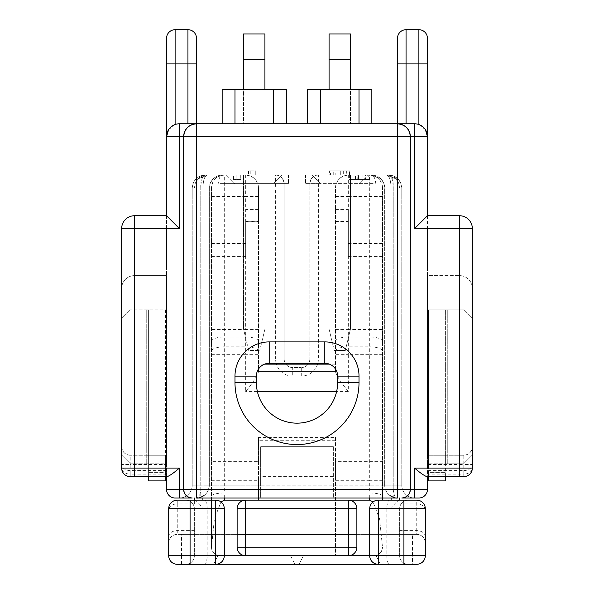 <?xml version="1.0" encoding="UTF-8"?>
<svg xmlns="http://www.w3.org/2000/svg" width="594" height="594" viewBox="0 0 594 594"><rect width="100%" height="100%" fill="white"/><g stroke="black" fill="none" stroke-linecap="round" stroke-linejoin="round"><path stroke-width="0.45" stroke-dasharray="2.97 2.23" d="M248.478 175.111L255.769 175.111L248.478 175.111L248.478 170.834L250.23 170.834L250.23 175.111M213.083 178.868L210.306 183.034L209.326 187.942L209.326 485.179L209.326 187.942A12.83 12.83 0 0 1 222.156 175.111L213.083 178.868C218.325 174.45 222.253 175.163 222.156 175.111L205.049 175.111L195.975 178.868C201.218 174.45 205.145 175.163 205.049 175.111L222.156 175.111C219.58 175.928 218.154 180.205 217.879 187.942L217.879 485.179L260.647 485.179L260.647 446.688L260.647 498.01L196.495 498.01C199.584 497.356 201.01 493.079 200.772 485.179L200.772 187.942L200.772 485.179L393.228 485.179C392.99 493.079 394.416 497.356 397.505 498.01L260.647 498.01L260.647 485.179M350.46 175.111L329.076 175.111L350.46 175.111L350.46 329.076L329.076 329.076L329.076 175.111L329.076 329.076L350.46 329.076L350.46 175.111M264.924 175.111L243.54 175.111L264.924 175.111L264.924 329.076L264.924 175.111M340.184 175.111L329.403 175.111L346.673 175.111L340.184 175.111L340.184 170.834L333.241 170.834L333.241 175.111M425.43 129.722L418.889 124.525A12.83 12.83 0 0 0 414.612 123.79L397.505 123.79L397.505 38.254A8.554 8.554 0 0 1 406.058 29.7L418.889 29.7A8.554 8.554 0 0 1 427.442 38.254L427.442 489.456A8.554 8.554 0 0 1 418.889 498.01L175.111 498.01A8.554 8.554 0 0 1 166.558 489.456L166.558 38.254A8.554 8.554 0 0 1 175.111 29.7L187.942 29.7A8.554 8.554 0 0 1 196.495 38.254L196.495 123.79L222.156 123.79L222.156 89.575L286.308 89.575L286.308 110.959L264.924 110.959L264.924 89.575M264.924 110.959L264.924 33.977L243.54 33.977L243.54 123.79L264.924 123.79L243.54 123.79L243.54 110.959L222.156 110.959M286.308 110.959L286.308 123.79L222.156 123.79M307.692 110.959L329.076 110.959L329.076 123.79L329.076 33.977L350.46 33.977L350.46 123.79L329.076 123.79L350.46 123.79L350.46 89.575L307.692 89.575L307.692 123.79L286.308 123.79M350.46 110.959L371.844 110.959L371.844 123.79L397.505 123.79M371.844 110.959L371.844 89.575L350.46 89.575M307.692 123.79L371.844 123.79M168.57 129.722L175.111 124.525A12.83 12.83 0 0 1 179.388 123.79L196.495 123.79M410.335 136.62L410.335 489.456M427.442 464.53L427.442 455.242L463.795 455.242C468.956 454.7 471.807 451.848 472.349 446.688A8.554 8.554 0 0 1 463.795 455.242L463.795 464.53L427.442 464.53L427.442 470.574L463.795 470.574L463.795 474.123A8.554 6.051 180 0 0 472.349 468.072L472.349 228.571L459.518 228.571L459.518 215.741L427.442 215.741L427.442 228.571L459.518 228.571L459.518 267.062L427.442 267.062L427.442 228.571M427.442 267.062L427.442 275.616L459.518 275.616L427.442 275.616L427.442 455.242L428.512 455.242L428.512 309.83L463.58 309.83L428.512 309.83L428.512 463.795L463.58 463.795L445.619 463.795L445.619 309.83L445.619 455.242L428.512 455.242L428.512 472.349L428.512 463.795L445.619 463.795L445.619 472.349L428.512 472.349L428.512 476.626M427.442 470.574L427.442 476.626L463.795 476.626A8.554 8.554 0 0 0 472.349 468.072M398.025 178.868C392.783 174.45 388.855 175.163 388.951 175.111L398.025 178.868L400.801 183.034L401.782 187.942L401.782 485.179L401.782 187.942L192.218 187.942L192.218 485.179L192.218 187.942L200.772 187.942C201.047 180.205 202.472 175.928 205.049 175.111C197.379 175.757 193.102 180.034 192.218 187.942L193.198 183.034L195.04 179.915L193.198 183.034M201.188 175.705L205.034 175.111C201.953 175.787 200.527 180.064 200.772 187.942L376.121 187.942C375.846 180.205 374.42 175.928 371.844 175.111L380.917 178.868C375.675 174.45 371.747 175.163 371.844 175.111A12.83 12.83 0 0 1 384.674 187.942L384.674 485.179L384.674 187.942L401.782 187.942C400.898 180.034 396.621 175.757 388.951 175.111C391.528 175.928 392.953 180.205 393.228 187.942L393.228 485.179L393.228 187.942C393.473 180.064 392.047 175.787 388.951 175.111L392.812 175.705M333.353 446.688L260.647 446.688L333.353 446.688L333.353 498.01L333.353 446.688M256.37 382.536L256.37 376.121A12.83 12.83 0 0 1 269.201 363.29L324.799 363.29A12.83 12.83 0 0 1 337.63 376.121L337.63 382.536A40.63 40.63 0 0 1 297 423.166A40.63 40.63 0 0 1 256.37 382.536M401.782 498.01L192.218 498.01M426.707 476.626L427.442 476.626M463.795 455.242L445.619 455.242L445.619 476.626M472.349 288.446A12.83 12.83 0 0 0 459.518 275.616A12.83 12.83 0 0 1 472.349 288.446A12.83 12.83 0 0 0 459.518 275.616L459.518 267.062L472.349 267.062M329.076 110.959L329.076 89.575M445.619 480.902L445.619 472.349L428.512 472.349L428.512 480.902L445.619 480.902M472.133 318.384L472.133 455.242L463.58 463.795L472.133 455.242L472.133 318.384L463.58 309.83L472.133 318.384M345.329 350.46L334.207 350.46L345.329 350.46L350.46 329.076L345.329 350.46M329.076 329.076L334.207 350.46L329.076 329.076M393.228 498.01L393.228 485.179L401.782 485.179A12.83 12.83 0 0 0 414.612 498.01A12.83 12.83 0 0 1 401.782 485.179L384.674 485.179C385.565 493.102 389.842 497.378 397.505 498.01A12.83 12.83 0 0 1 384.674 485.179L333.353 485.179M380.917 178.868L383.694 183.034L384.674 187.942L376.121 187.942L376.121 498.01M459.518 215.741A12.83 12.83 0 0 1 472.349 228.571A12.83 12.83 0 0 0 459.518 215.741M463.795 470.574A8.554 6.051 180 0 0 472.349 464.53L463.795 464.53L463.795 470.574M243.54 110.959L243.54 89.575M183.665 136.62L183.665 489.456M166.558 470.574L130.205 470.574L130.205 474.123A8.554 6.051 -0 0 1 121.651 468.072L121.651 446.688A8.554 8.554 0 0 0 130.205 455.242L130.205 464.53L166.558 464.53L166.558 476.626L134.482 476.626M166.558 464.53L166.558 275.616L134.482 275.616A12.83 12.83 0 0 0 121.651 288.446L121.651 228.571A12.83 12.83 0 0 1 134.482 215.741L166.558 215.741L166.558 228.571L134.482 228.571L134.482 267.062L166.558 267.062L166.558 275.616L134.482 275.616A12.83 12.83 0 0 0 121.651 288.446A12.83 12.83 0 0 1 134.482 275.616L134.482 267.062L121.651 267.062M166.558 267.062L166.558 228.571M167.293 476.626L166.558 476.626M148.381 476.626L148.381 472.349L165.488 472.349L165.488 463.795L148.381 463.795L148.381 472.349L165.488 472.349L165.488 480.902L148.381 480.902L148.381 455.242L130.205 455.242L166.558 455.242L165.488 455.242L165.488 309.83L130.42 309.83L165.488 309.83L165.488 463.795L130.42 463.795L148.381 463.795L148.381 309.83L148.381 455.242L165.488 455.242L165.488 476.626M130.205 455.242C125.044 454.7 122.193 451.848 121.651 446.688L121.651 288.446M121.867 318.384L121.867 455.242L130.42 463.795L121.867 455.242L121.867 318.384L130.42 309.83L121.867 318.384M243.54 329.076L243.54 175.111L243.54 329.076L264.924 329.076L243.54 329.076L248.671 350.46L259.793 350.46L248.671 350.46L243.54 329.076M264.924 329.076L259.793 350.46L264.924 329.076M217.879 498.01L217.879 485.179L209.326 485.179A12.83 12.83 0 0 1 196.495 498.01C204.158 497.378 208.435 493.102 209.326 485.179L192.218 485.179A12.83 12.83 0 0 1 179.388 498.01A12.83 12.83 0 0 0 192.218 485.179L200.772 485.179L200.772 498.01M195.975 178.868L195.04 179.915M130.205 470.574A8.554 6.051 0 0 1 121.651 464.53L130.205 464.53L130.205 470.574M166.558 474.123L130.205 474.123L130.205 476.626A8.554 8.554 0 0 1 121.651 468.072M250.23 170.834L255.769 170.834L255.769 175.111L255.769 170.834L253.081 170.834L253.081 175.111L253.081 170.834L248.478 170.834M333.241 170.834L330.554 170.834L330.554 175.111M330.554 170.834L340.317 170.834L340.317 175.111M340.317 170.834L349.361 170.834L349.361 175.111M349.361 170.834L335.818 170.834L335.818 175.111M335.818 170.834L349.747 170.834L349.747 175.111L349.747 170.834L329.403 170.834L329.403 175.111M329.403 170.834L341.015 170.834L341.015 175.111M341.015 170.834L346.673 170.834L346.673 175.111M346.673 170.834L340.184 170.834M317.597 364.144A17.107 17.107 0 0 1 301.277 376.121L292.723 376.121L292.723 367.567A8.554 8.554 0 0 1 285.877 364.144A8.554 8.554 0 0 0 292.723 367.567L301.277 367.567L292.723 367.567A8.554 8.554 0 0 1 284.17 359.014L284.17 183.665C283.011 177.814 280.16 174.963 275.616 175.111L207.187 175.111C204.611 175.928 203.185 180.205 202.91 187.942C203.185 180.205 204.611 175.928 207.187 175.111L198.114 178.868L207.187 175.111L224.294 175.111A12.83 12.83 0 0 0 211.464 187.942L211.464 498.01M258.509 221.347L258.509 187.942L275.616 187.942L275.616 175.111A8.554 8.554 0 0 1 284.17 183.665A8.554 8.554 0 0 0 275.616 175.111L224.294 175.111C216.558 175.928 212.281 180.205 211.464 187.942L211.464 461.657L258.509 461.657L258.509 437.399L258.509 480.308L224.294 480.308L224.294 354.336L245.678 354.336L245.678 391.424C252.509 383.293 256.786 376.759 258.509 371.822L258.509 221.347L245.678 221.347L245.678 256.37L245.678 221.347M352.108 175.111L369.379 175.111L352.108 175.111L352.108 179.388L358.598 179.388L358.598 175.111M226.433 175.111L220.018 175.111L220.018 183.665L288.446 183.665L220.018 183.665L220.018 175.111L288.446 175.111L288.446 183.665L288.446 175.111L282.031 175.111L273.478 183.665L282.031 175.111L226.433 175.111L234.986 183.665L226.433 175.111M367.567 175.111L305.554 175.111L373.982 175.111L373.982 183.665L305.554 183.665L320.522 183.665L311.969 175.111L320.522 183.665L373.982 183.665L373.982 175.111L367.567 175.111L359.014 183.665L367.567 175.111M236.137 175.111L240.741 175.111L233.449 175.111L236.137 175.111L236.137 179.388L236.137 175.111M211.464 500.148L211.464 547.193C212.006 552.353 214.857 555.204 220.018 555.746L373.819 555.746C379.158 555.249 382.039 552.331 382.477 546.992L379.611 519.015L373.039 501.93M202.91 498.01L202.91 187.942L391.09 187.942C390.815 180.205 389.389 175.928 386.813 175.111L395.886 178.868L386.813 175.111C389.389 175.928 390.815 180.205 391.09 187.942L391.09 534.362L177.25 534.362A8.554 8.554 0 0 0 168.696 542.916L168.696 555.746A8.554 8.554 0 0 0 177.25 564.3L416.75 564.3A8.554 8.554 0 0 0 425.304 555.746L425.304 508.702A8.554 8.554 0 0 0 416.75 500.148L388.595 500.148A21.384 21.384 0 0 0 386.813 508.702L386.813 555.746A21.384 21.384 0 0 0 388.595 564.3L378.259 564.3A8.554 8.554 0 0 1 369.706 555.746L373.819 555.746M190.08 500.148L205.405 500.148A21.384 21.384 0 0 1 207.187 508.702L207.187 555.746A21.384 21.384 0 0 1 205.405 564.3L215.741 564.3A8.554 8.554 0 0 0 224.294 555.746L220.181 555.746C214.842 555.249 211.961 552.331 211.523 546.992L214.389 519.015L220.961 501.93M211.523 546.992L211.464 547.193A8.554 8.554 0 0 0 220.018 555.746L220.181 555.746M335.491 500.148L348.322 500.148A8.554 8.554 0 0 1 356.875 508.702L356.875 547.193A8.554 8.554 0 0 1 348.322 555.746L245.678 555.746A8.554 8.554 0 0 1 237.125 547.193L237.125 508.702A8.554 8.554 0 0 1 245.678 500.148L335.491 500.148L335.491 555.746L335.491 461.657L382.536 461.657L382.536 187.942L382.536 498.01M399.643 500.148L399.643 498.01M348.322 255.969L348.322 209.437L348.322 255.969L382.536 255.969M335.491 369.03L335.491 187.942A12.83 12.83 0 0 1 348.322 175.111C340.585 175.928 336.308 180.205 335.491 187.942L318.384 187.942L318.384 359.014L309.83 359.014L309.83 183.665L309.83 187.942L284.17 187.942L284.17 183.665M369.706 498.01L369.706 493.013L335.491 493.013L335.491 480.308L369.706 480.308L369.706 354.336L348.322 354.336L348.322 391.424C341.491 383.293 337.214 376.759 335.491 371.822L335.491 187.942M388.595 564.3L408.197 564.3A8.554 8.554 0 0 1 399.643 555.746L399.643 508.702L399.643 555.746L386.813 555.746M388.595 500.148L378.259 500.148A8.554 8.554 0 0 0 369.706 508.702L369.706 555.746L391.09 555.746L391.09 564.3L408.197 564.3A8.554 8.554 0 0 1 399.643 555.746A8.554 8.554 0 0 0 408.197 564.3A8.554 8.554 0 0 1 399.643 555.746L391.09 555.746L391.09 508.702C394.297 503.912 397.059 501.061 399.368 500.148M391.09 564.3L378.259 564.3M215.741 564.3L185.803 564.3A8.554 8.554 0 0 0 194.357 555.746L194.357 508.702L194.357 555.746L207.187 555.746M205.405 564.3L185.803 564.3A8.554 8.554 0 0 0 194.357 555.746A8.554 8.554 0 0 1 185.803 564.3A8.554 8.554 0 0 0 194.357 555.746L202.91 555.746L202.91 508.702C199.703 503.912 196.941 501.061 194.632 500.148M299.138 564.3L380.398 564.3L299.138 564.3L303.415 555.746L299.138 564.3M213.602 564.3L294.862 564.3L213.602 564.3L217.879 555.746L213.602 564.3M305.554 175.111L305.554 183.665L305.554 175.111M376.121 555.746L303.415 555.746L376.121 555.746L380.398 564.3L376.121 555.746M335.491 461.657L335.491 437.399L258.509 437.399M335.491 364.144L329.403 364.144M264.597 364.144L258.509 364.144M382.536 500.148L382.536 461.657M382.536 547.193C381.994 552.353 379.143 555.204 373.982 555.746A8.554 8.554 0 0 0 382.536 547.193L382.477 546.992M356.875 534.362L237.125 534.362M335.491 493.013L335.491 498.01M335.491 437.399L335.491 480.308M335.491 440.273L258.509 440.273M399.643 503.905L416.75 503.905L416.75 534.362L181.526 534.362L181.526 555.746L412.474 555.746L412.474 542.916L425.304 542.916A8.554 8.554 0 0 0 416.75 534.362A8.554 8.554 0 0 1 425.304 542.916A8.554 8.554 0 0 0 416.75 534.362L391.09 534.362M194.357 500.148L194.357 503.905L177.25 503.905L177.25 534.362L181.526 534.362M301.277 376.121L301.277 367.567A8.554 8.554 0 0 0 308.123 364.144A8.554 8.554 0 0 1 301.277 367.567A8.554 8.554 0 0 0 309.83 359.014L309.83 187.942L318.384 187.942L318.384 175.111A8.554 8.554 0 0 0 309.83 183.665C310.989 177.814 313.84 174.963 318.384 175.111A8.554 8.554 0 0 0 309.83 183.665M258.509 461.657L258.509 500.148M395.886 178.868L398.663 183.034L399.643 187.942L398.663 183.034L395.886 178.868C390.644 174.45 386.716 175.163 386.813 175.111C386.716 175.163 390.644 174.45 395.886 178.868M382.536 187.942C381.719 180.205 377.442 175.928 369.706 175.111A12.83 12.83 0 0 1 382.536 187.942L399.643 187.942L391.09 187.942L391.09 498.01M309.83 359.014A8.554 8.554 0 0 1 308.687 363.29A8.554 8.554 0 0 0 309.83 359.014M386.813 508.702L399.643 508.702A8.554 8.554 0 0 1 408.197 500.148A8.554 8.554 0 0 0 399.643 508.702A8.554 8.554 0 0 1 408.197 500.148A8.554 8.554 0 0 0 399.643 508.702L391.09 508.702L391.09 500.148M194.357 503.905L194.357 498.01M258.509 369.03L258.509 187.942A12.83 12.83 0 0 0 245.678 175.111C253.415 175.928 257.692 180.205 258.509 187.942M290.585 555.746L217.879 555.746L290.585 555.746L294.862 564.3L290.585 555.746M211.464 547.193L211.464 461.657M224.294 498.01L224.294 493.013L258.509 493.013L258.509 498.01M258.509 493.013L258.509 480.308M168.696 509.956L168.696 508.702A8.554 8.554 0 0 1 177.25 500.148L177.25 503.905A8.554 6.051 0 0 0 168.696 509.956L168.696 542.916A8.554 8.554 0 0 1 177.25 534.362A8.554 8.554 0 0 0 168.696 542.916L412.474 542.916L412.474 534.362M205.405 500.148L215.741 500.148A8.554 8.554 0 0 1 224.294 508.702L224.294 555.746L202.91 555.746L202.91 564.3M284.17 359.014L284.17 187.942L275.616 187.942L275.616 359.014L284.17 359.014A8.554 8.554 0 0 0 285.313 363.29A8.554 8.554 0 0 1 284.17 359.014M211.464 187.942L194.357 187.942L195.337 183.034L198.114 178.868L195.337 183.034L194.357 187.942L202.91 187.942L202.91 534.362M207.187 508.702L194.357 508.702A8.554 8.554 0 0 0 185.803 500.148A8.554 8.554 0 0 1 194.357 508.702A8.554 8.554 0 0 0 185.803 500.148A8.554 8.554 0 0 1 194.357 508.702L202.91 508.702L202.91 500.148M240.741 179.388L233.449 179.388L240.741 179.388L240.741 175.111M238.988 179.388L238.988 175.111M233.449 179.388L233.449 175.111L233.449 179.388M358.598 179.388L365.54 179.388L365.54 175.111M365.54 179.388L368.228 179.388L368.228 175.111M368.228 179.388L358.464 179.388L358.464 175.111M358.464 179.388L349.421 179.388L349.421 175.111M349.421 179.388L362.964 179.388L362.964 175.111M362.964 179.388L349.034 179.388L349.034 175.111L349.034 179.388L369.379 179.388L369.379 175.111M369.379 179.388L357.766 179.388L357.766 175.111M357.766 179.388L352.108 179.388M447.757 309.83L447.757 463.795L447.757 309.83M463.795 476.626L463.795 474.123L427.442 474.123M333.353 476.626L260.647 476.626M401.782 485.179A12.83 12.83 0 0 0 414.612 498.01M384.674 485.179A12.83 12.83 0 0 0 397.505 498.01M146.243 309.83L146.243 463.795L146.243 309.83M192.218 485.179A12.83 12.83 0 0 1 179.388 498.01M209.326 485.179A12.83 12.83 0 0 1 196.495 498.01M134.482 215.741A12.83 12.83 0 0 0 121.651 228.571L134.482 228.571L134.482 215.741M343.31 170.834L343.31 175.111M348.322 256.37L382.536 256.37M335.491 221.725L348.322 221.725M317.842 363.29A17.107 17.107 0 0 0 318.384 359.014M292.723 376.121A17.107 17.107 0 0 1 276.403 364.144M276.158 363.29A17.107 17.107 0 0 1 275.616 359.014M258.509 221.725L245.678 221.725M245.678 256.37L211.464 256.37M335.491 221.347L348.322 221.347M245.678 255.969L211.464 255.969M382.536 196.495L348.322 196.495L348.322 329.477L369.706 329.477L369.706 175.111M348.322 391.424L336.649 391.424M257.351 391.424L245.678 391.424M425.304 536.649A8.554 6.051 180 0 0 416.75 530.605L399.643 530.605M382.536 341.491A12.83 4.507 0 0 0 369.706 336.984L348.322 336.984L348.322 346.829L369.706 346.829L369.706 329.477L382.536 329.477M382.536 496.19A12.83 3.178 -0 0 0 369.706 493.013L369.706 480.308L382.536 480.308M335.491 351.336A12.83 4.507 0 0 1 348.322 346.829L348.322 354.336L335.491 354.336M382.536 354.336L369.706 354.336L369.706 346.829A12.83 4.507 0 0 1 382.536 351.336M335.491 329.477L348.322 329.477L348.322 336.984A12.83 4.507 0 0 0 335.491 341.491M348.322 175.111L348.322 196.495L335.491 196.495M425.304 555.746L412.474 555.746L412.474 564.3M425.304 508.702A8.554 8.554 0 0 0 416.75 500.148L416.75 503.905A8.554 6.051 180 0 1 425.304 509.956M181.526 564.3L181.526 555.746L168.696 555.746M211.464 196.495L245.678 196.495L245.678 329.477L224.294 329.477L224.294 175.111M168.696 536.649A8.554 6.051 0 0 1 177.25 530.605L194.357 530.605M211.464 341.491A12.83 4.507 180 0 1 224.294 336.984L245.678 336.984L245.678 346.829L224.294 346.829L224.294 329.477L211.464 329.477M211.464 496.19A12.83 3.178 180 0 1 224.294 493.013L224.294 480.308L211.464 480.308M211.464 354.336L224.294 354.336L224.294 346.829A12.83 4.507 180 0 0 211.464 351.336M258.509 351.336A12.83 4.507 180 0 0 245.678 346.829L245.678 354.336L258.509 354.336M258.509 329.477L245.678 329.477L245.678 336.984A12.83 4.507 180 0 1 258.509 341.491M245.678 175.111L245.678 196.495L258.509 196.495M177.25 500.148A8.554 8.554 0 0 0 168.696 508.702M355.472 179.388L355.472 175.111M400.801 183.034L398.96 179.915M395.797 177.086L393.428 175.921M383.694 183.034L381.853 179.915M200.572 175.921L198.203 177.086M210.306 183.034L212.147 179.915M348.322 243.54L382.536 243.54M335.491 209.437L348.322 209.437M398.663 183.034L396.822 179.915L398.663 183.034M245.678 243.54L211.464 243.54M258.509 209.437L245.678 209.437M195.337 183.034L197.178 179.915L195.337 183.034M198.114 178.868C203.356 174.45 207.284 175.163 207.187 175.111C207.284 175.163 203.356 174.45 198.114 178.868"/><path stroke-width="0.89" d="M418.889 124.525L418.889 63.914L397.505 63.914L397.505 489.456L196.495 489.456L196.495 123.79C188.758 124.606 184.482 128.883 183.665 136.62A12.83 12.83 0 0 1 196.495 123.79L196.495 38.254A8.554 8.554 0 0 0 187.942 29.7L175.111 29.7A8.554 8.554 0 0 0 166.558 38.254L166.558 136.62A12.83 12.83 0 0 1 179.388 123.79L414.612 123.79L414.612 136.62L410.335 136.62L410.335 489.456A8.554 8.554 0 0 1 401.782 498.01L414.612 498.01L414.612 468.072L459.518 468.072L459.518 228.571L414.612 228.571L414.612 136.62L427.442 136.62L427.442 215.741L459.518 215.741A12.83 12.83 0 0 1 472.349 228.571L472.349 468.072A8.554 8.554 0 0 1 463.795 476.626L426.707 476.626C423.841 475.467 419.81 472.616 414.612 468.072M397.505 63.914L397.505 38.254A8.554 8.554 0 0 1 406.058 29.7L418.889 29.7A8.554 8.554 0 0 1 427.442 38.254L427.442 136.62L425.43 129.722M427.442 476.626L427.442 489.456A8.554 8.554 0 0 1 418.889 498.01L414.612 498.01M401.782 498.01C406.942 497.468 409.793 494.616 410.335 489.456L397.505 489.456L397.505 498.01L196.495 498.01C198.099 498.366 200.609 497.549 204.009 495.582M166.558 476.626L166.558 489.456A8.554 8.554 0 0 0 175.111 498.01L192.218 498.01A8.554 8.554 0 0 1 183.665 489.456C184.207 494.616 187.058 497.468 192.218 498.01M371.844 123.79L371.844 89.575L307.692 89.575L307.692 123.79M329.076 59.638L350.46 59.638L350.46 33.977L329.076 33.977L329.076 89.575M350.46 59.638L350.46 89.575M445.619 476.626L445.619 480.902L428.512 480.902L428.512 476.626M269.201 341.906L324.799 341.906A34.214 34.214 0 0 1 359.014 376.121L359.014 382.536L337.63 382.536L337.63 376.121A12.83 12.83 0 0 0 324.799 363.29L269.201 363.29A12.83 12.83 0 0 0 256.37 376.121A12.83 12.83 0 0 1 269.201 363.29L269.201 341.906A34.214 34.214 0 0 0 234.986 376.121L234.986 382.536L256.37 382.536A40.63 40.63 0 0 0 297 423.166A40.63 40.63 0 0 0 337.63 382.536A40.63 40.63 0 0 1 297 423.166A40.63 40.63 0 0 1 256.37 382.536L256.37 376.121L234.986 376.121M397.505 123.79A12.83 12.83 0 0 1 410.335 136.62C409.518 128.883 405.242 124.606 397.505 123.79M427.442 136.62A12.83 12.83 0 0 0 414.612 123.79A12.83 12.83 0 0 1 427.442 136.62M427.442 215.741L414.612 228.571M183.665 136.62L183.665 489.456L179.388 489.456L179.388 468.072L134.482 468.072L134.482 228.571L179.388 228.571L179.388 136.62L410.335 136.62M168.57 129.722L166.558 136.62L166.558 215.741L134.482 215.741A12.83 12.83 0 0 0 121.651 228.571L121.651 468.072A8.554 8.554 0 0 0 130.205 476.626L167.293 476.626C170.159 475.467 174.191 472.616 179.388 468.072M121.651 468.072L134.482 468.072L134.482 476.626L130.205 476.626M222.156 123.79L222.156 89.575L286.308 89.575L286.308 123.79M264.924 59.638L243.54 59.638L243.54 33.977L264.924 33.977L264.924 89.575M243.54 59.638L243.54 89.575M148.381 476.626L148.381 480.902L165.488 480.902L165.488 476.626M166.558 215.741L179.388 228.571M373.039 501.93L369.706 500.148L245.678 500.148A8.554 8.554 0 0 0 237.125 508.702L237.125 534.362L245.678 534.362L245.678 508.702L348.322 508.702L348.322 534.362L356.875 534.362L356.875 547.193L348.322 547.193L348.322 534.362L245.678 534.362L245.678 547.193L348.322 547.193L348.322 555.746L369.706 555.746L369.706 508.702L378.259 508.702L378.259 555.746L403.92 555.746L403.92 508.702L378.259 508.702L378.259 500.148L416.75 500.148A8.554 8.554 0 0 1 425.304 508.702L425.304 555.746A8.554 8.554 0 0 1 416.75 564.3L215.741 564.3L215.741 555.746L190.08 555.746L190.08 508.702L215.741 508.702L215.741 555.746L224.294 555.746L224.294 508.702L215.741 508.702L215.741 500.148L177.25 500.148L190.08 500.148L190.08 508.702L168.696 508.702L168.696 555.746A8.554 8.554 0 0 0 177.25 564.3L215.741 564.3A8.554 8.554 0 0 0 224.294 555.746L245.678 555.746L224.294 555.746A8.554 8.554 0 0 1 215.741 564.3M378.259 564.3L378.259 555.746L369.706 555.746A8.554 8.554 0 0 0 378.259 564.3A8.554 8.554 0 0 1 369.706 555.746L348.322 555.746A8.554 8.554 0 0 0 356.875 547.193A8.554 8.554 0 0 1 348.322 555.746L245.678 555.746A8.554 8.554 0 0 1 237.125 547.193L237.125 534.362M399.643 498.01L399.643 500.148M335.491 371.822L335.491 369.03M329.403 364.144L264.597 364.144M335.491 498.01L335.491 500.148M382.536 498.01L382.536 500.148M356.875 508.702L348.322 508.702L348.322 500.148A8.554 8.554 0 0 1 356.875 508.702L356.875 534.362M308.687 363.29A8.554 8.554 0 0 1 308.123 364.144A8.554 8.554 0 0 0 308.687 363.29M378.259 500.148A8.554 8.554 0 0 0 369.706 508.702A8.554 8.554 0 0 1 378.259 500.148M194.357 498.01L194.357 500.148M258.509 371.822L258.509 369.03M220.961 501.93L224.294 500.148L245.678 500.148L245.678 508.702L237.125 508.702M258.509 498.01L258.509 500.148M211.464 498.01L211.464 500.148M285.313 363.29A8.554 8.554 0 0 0 285.877 364.144A8.554 8.554 0 0 1 285.313 363.29M215.741 500.148A8.554 8.554 0 0 1 224.294 508.702A8.554 8.554 0 0 0 215.741 500.148M177.25 500.148A8.554 8.554 0 0 0 168.696 508.702M359.014 382.536A62.014 62.014 0 0 1 297 444.55A62.014 62.014 0 0 1 234.986 382.536M410.335 489.456L427.442 489.456A8.554 8.554 0 0 1 418.889 498.01M397.505 38.254A8.554 8.554 0 0 1 406.058 29.7L406.058 123.79M320.522 89.575L320.522 123.79M359.014 89.575L359.014 123.79M359.014 376.121L337.63 376.121A12.83 12.83 0 0 0 324.799 363.29L324.799 341.906M427.442 63.914L418.889 63.914L418.889 29.7A8.554 8.554 0 0 1 427.442 38.254M459.518 476.626L459.518 468.072L472.349 468.072M459.518 215.741L459.518 228.571L472.349 228.571M183.665 489.456L196.495 489.456L196.495 498.01M175.111 124.525L175.111 63.914L187.942 63.914L187.942 123.79M273.478 89.575L273.478 123.79M234.986 89.575L234.986 123.79M166.558 63.914L175.111 63.914L175.111 29.7A8.554 8.554 0 0 0 166.558 38.254M196.495 38.254A8.554 8.554 0 0 0 187.942 29.7L187.942 63.914L196.495 63.914M179.388 123.79L179.388 136.62L166.558 136.62A12.83 12.83 0 0 1 179.388 123.79M134.482 215.741L134.482 228.571L121.651 228.571M179.388 498.01L179.388 489.456L166.558 489.456A8.554 8.554 0 0 0 175.111 498.01M391.09 500.148L391.09 498.01M317.597 364.144A17.107 17.107 0 0 0 317.842 363.29M276.403 364.144A17.107 17.107 0 0 1 276.158 363.29M202.91 500.148L202.91 498.01M369.706 500.148L369.706 498.01M258.509 371.183L335.491 371.183M336.649 391.424L257.351 391.424M425.304 508.702L403.92 508.702L403.92 500.148M403.92 564.3L403.92 555.746L425.304 555.746A8.554 8.554 0 0 1 416.75 564.3M245.678 547.193L245.678 555.746A8.554 8.554 0 0 1 237.125 547.193L245.678 547.193M224.294 500.148L224.294 498.01M190.08 564.3L190.08 555.746L168.696 555.746A8.554 8.554 0 0 0 177.25 564.3M389.991 495.582C393.317 497.534 395.819 498.344 397.505 498.01"/></g></svg>
